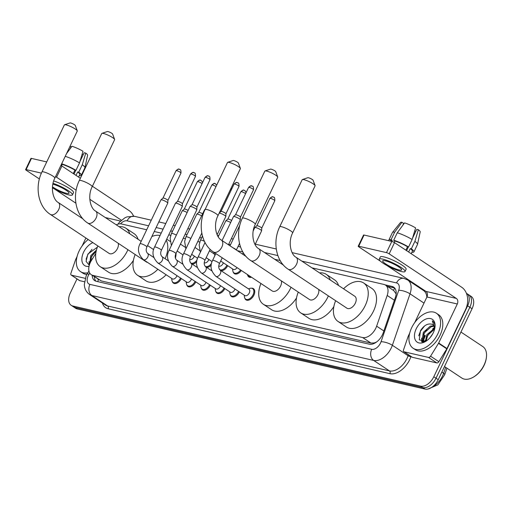<?xml version="1.0" encoding="UTF-8"?>
<svg xmlns="http://www.w3.org/2000/svg" width="512" height="512" viewBox="0 0 512 512"><rect width="100%" height="100%" fill="white"/><g stroke="black" fill="none" stroke-linecap="round" stroke-linejoin="round"><path stroke-width="0.77" d="M251.43 288.211A6.726 4.128 123.6 0 1 253.414 288.634A6.726 4.128 123.6 0 1 253.888 295.2A6.726 4.128 123.6 0 1 245.978 299.84A6.726 4.128 123.6 0 1 244.813 298.176M95.808 253.37L91.424 260.461A12.608 7.744 -56.4 0 0 90.374 262.381A12.608 7.744 -56.4 0 0 91.258 274.694A12.608 7.744 -56.4 0 0 92.89 275.392L362.63 337.536A12.608 7.744 -56.4 0 0 376.64 326.17L387.194 295.456A12.608 7.744 -56.4 0 0 385.498 285.107A12.608 7.744 -56.4 0 0 383.872 284.416L311.974 267.853M376.806 341.83A12.608 7.744 123.6 0 1 374.099 342.938L374.24 342.97A4.205 2.579 -56.4 0 0 375.053 342.989M396.147 293.952L393.798 290.618L385.498 285.107M91.258 274.694L101.197 280.902L370.944 343.053L374.099 342.938M146.694 229.773L121.517 223.974A12.608 7.744 -56.4 0 0 116.288 224.832M280.154 260.518L274.63 259.251M242.81 251.917L237.286 250.643M199.75 241.997L197.773 241.542M185.242 238.656L183.264 238.202M170.733 235.309L168.755 234.854M161.203 233.114L154.246 231.514M196.755 261.786A6.726 4.128 123.6 0 1 192.07 264.026M211.264 265.126A6.726 4.128 123.6 0 1 206.579 267.366M227.706 265.69A6.726 4.128 123.6 0 1 221.094 270.714M241.357 270.496A6.726 4.128 123.6 0 1 234.33 273.619A6.726 4.128 123.6 0 1 233.165 271.955M251.526 277.248A6.726 4.128 123.6 0 1 248.838 276.96A6.726 4.128 123.6 0 1 247.674 275.296M181.318 278.541A6.726 4.128 123.6 0 1 173.434 283.123A6.726 4.128 123.6 0 1 172.269 281.459M195.827 281.882A6.726 4.128 123.6 0 1 187.942 286.47A6.726 4.128 123.6 0 1 186.778 284.806M210.336 285.229A6.726 4.128 123.6 0 1 202.451 289.811A6.726 4.128 123.6 0 1 201.286 288.147M224.845 288.57A6.726 4.128 123.6 0 1 216.96 293.152A6.726 4.128 123.6 0 1 215.795 291.488M239.354 291.91A6.726 4.128 123.6 0 1 231.469 296.499A6.726 4.128 123.6 0 1 230.304 294.835M92.179 275.302A12.608 7.744 -56.4 0 0 94.694 280.608A12.608 7.744 -56.4 0 0 96.326 281.299L369.216 344.173A12.608 7.744 -56.4 0 0 383.226 332.813L395.36 297.485A12.608 7.744 -56.4 0 0 393.67 287.142A12.608 7.744 -56.4 0 0 392.038 286.445L385.018 284.826M95.904 281.184A12.608 7.744 123.6 0 1 94.387 276.768M432.614 328.992A16.813 10.33 123.6 0 1 434.515 327.354A16.813 10.33 123.6 0 0 432.614 328.992M422.746 341.971A16.813 10.33 123.6 0 1 422.925 340.89A16.813 10.33 123.6 0 0 422.746 341.971M423.021 340.397A16.813 10.33 123.6 0 1 424.794 335.302A16.813 10.33 123.6 0 0 423.021 340.397M91.405 260.486A16.813 10.33 123.6 0 1 92.186 258.675A16.813 10.33 123.6 0 0 91.405 260.486M466.406 293.28A12.608 7.744 123.6 0 1 466.752 293.491A12.608 7.744 123.6 0 1 467.642 305.811L433.805 376.742A12.608 7.744 123.6 0 1 420.608 386.138L72.806 306.003A12.608 7.744 123.6 0 1 71.181 305.312A12.608 7.744 123.6 0 1 70.298 292.998L77.005 278.925M406.426 279.277L408.307 279.706M466.752 293.491L471.174 296.429A12.608 7.744 123.6 0 1 472.058 308.742L438.227 379.68A12.608 7.744 123.6 0 1 425.024 389.069L77.229 308.941L75.021 307.475A12.608 7.744 123.6 0 1 73.389 306.778A12.608 7.744 123.6 0 0 75.021 307.475L422.816 387.603L75.021 307.475L72.806 306.003M438.227 379.68L436.013 378.214A12.608 7.744 123.6 0 1 422.816 387.603A12.608 7.744 123.6 0 0 436.013 378.214L469.85 307.277L436.013 378.214L433.805 376.742M468.966 294.963A12.608 7.744 123.6 0 1 469.85 307.277A12.608 7.744 123.6 0 0 468.966 294.963M387.315 286.317L394.246 287.91A12.608 7.744 123.6 0 1 394.669 288.032M425.344 335.667A16.813 10.33 -56.4 0 0 423.494 341.152M423.469 341.286A16.813 10.33 -56.4 0 0 423.354 341.958M77.229 308.941A12.608 7.744 123.6 0 1 75.603 308.243L71.181 305.312M85.158 278.323L71.443 275.168L79.738 280.666A2.099 1.293 123.6 0 1 79.462 280.55L71.174 275.053A2.099 1.293 -56.4 0 0 71.443 275.168M84.39 281.741L79.738 280.666M133.587 216.147A16.813 12.928 103 0 0 129.062 210.586L92.41 186.259M25.6 169.613L30.944 158.413A2.099 0.371 25.5 0 1 31.456 158.4L26.112 169.6A2.099 0.371 -154.5 0 0 25.6 169.613A2.099 0.371 -154.5 0 0 26.189 170.214L39.386 178.976M46.733 161.92L31.456 158.4M60.883 165.44A2.099 0.371 25.5 0 1 61.907 166.016L56.57 177.216L76.141 190.208M80.378 178.278L61.907 166.016M41.408 173.126L26.112 169.6M54.323 188.89L75.878 203.2M89.805 199.277L121.414 220.256M56.57 177.216A2.099 0.371 -154.5 0 0 55.546 176.64M85.901 237.997L82.099 245.978M77.094 256.467L75.699 259.392A2.099 1.293 -56.4 0 0 75.565 259.718L70.893 273.325A2.099 1.293 -56.4 0 0 71.174 275.053M52.48 186.861A10.509 1.862 -154.5 0 0 66.451 193.306A10.509 1.862 -154.5 0 0 69.024 193.248A10.509 1.862 -154.5 0 0 63.578 188.71A10.509 1.862 -154.5 0 0 52.851 184.186M70.074 148.819L71.046 146.79L70.086 146.15M78.592 177.088L79.802 174.554A12.192 2.163 -154.5 0 0 77.664 171.949L78.726 172.192L82.285 164.73L85.766 153.094L84.16 152.73L79.885 161.683M76.026 175.386L77.664 171.949M66.509 153.651L71.962 146.266A10.931 1.939 -154.5 0 1 83.008 151.264L79.526 162.893L75.962 170.362L74.899 170.112L73.261 173.549M74.899 170.112A12.192 2.163 -154.5 0 0 62.214 164.371L61.594 163.955M61.542 165.786L62.214 164.371M52.422 187.795A14.291 2.534 -154.5 0 0 68.934 194.957A14.291 2.534 -154.5 0 0 72.442 194.874L73.51 192.634A14.291 2.534 -154.5 0 0 67.334 187.174A14.291 2.534 -154.5 0 0 53.702 180.947M72.442 194.874A14.291 2.534 -154.5 0 0 66.464 189.53A14.291 2.534 -154.5 0 0 53.037 183.315M79.296 175.616A13.869 2.464 -154.5 0 0 81.318 175.277A13.869 2.464 -154.5 0 0 78.726 172.192M75.962 170.362A13.869 2.464 -154.5 0 0 61.67 163.802M81.318 175.277L84.883 167.814A13.869 2.464 -154.5 0 0 84.915 167.712A13.869 2.464 -154.5 0 0 82.285 164.73M79.526 162.893A13.869 2.464 -154.5 0 0 65.229 156.333M84.915 167.712L87.597 155.27A10.931 1.939 -154.5 0 0 85.766 153.094M83.155 154.829L82.144 154.15M75.77 170.317L73.997 174.035M87.872 272.781A21.018 12.909 123.6 0 1 80.544 271.629A21.018 12.909 123.6 0 1 79.066 251.104A21.018 12.909 123.6 0 1 88.205 239.526M86.848 274.464A21.018 12.909 123.6 0 1 82.752 273.094L80.544 271.629M96.154 251.334L91.597 256.307L90.131 262.912M96.454 250.054L90.72 255.725L89.818 263.674M97.338 247.2L87.872 254.074L86.093 261.357L89.286 265.242M89.018 266.349A13.702 8.416 123.6 0 1 83.622 252.154A13.702 8.416 123.6 0 1 92.864 242.618M89.133 261.414L89.101 265.19M94.144 252.986L90.771 258.048M89.408 262.861L89.421 264.794M92.006 249.306L87.821 254.586L86.093 259.2M64.582 124.762L70.042 122.931A2.944 0.525 25.5 0 1 70.675 122.976A2.944 0.525 25.5 0 1 73.478 124.115A2.944 0.525 25.5 0 1 75.264 125.421L77.274 130.816A7.142 1.267 -154.5 0 0 72.934 127.635A7.142 1.267 -154.5 0 0 66.131 124.877A7.142 1.267 -154.5 0 0 64.582 124.762A7.142 1.267 -154.5 0 0 64.378 124.922L41.946 171.962A7.142 1.267 25.5 0 1 43.693 171.917A7.142 1.267 25.5 0 1 51.04 174.976A7.142 1.267 25.5 0 1 54.842 178.112L77.28 131.072A7.142 1.267 -154.5 0 0 77.274 130.816M82.989 218.912L58.24 202.49A7.142 4.39 -56.4 0 1 58.739 209.466A7.142 4.39 -56.4 0 1 51.258 214.79A7.142 4.39 -56.4 0 1 50.336 214.394L109.088 253.389A7.142 4.39 -56.4 0 0 117.491 248.461A7.142 4.39 -56.4 0 0 118.234 243.277M127.923 249.702A23.117 14.202 123.6 0 1 127.443 250.752A23.117 14.202 123.6 0 1 100.256 266.694A23.117 14.202 123.6 0 1 97.837 245.92M133.402 260.416A23.117 14.202 123.6 0 1 108.544 272.198L100.256 266.694M119.104 226.701A23.117 14.202 123.6 0 1 125.818 228.173A23.117 14.202 123.6 0 1 129.786 233.792M125.818 228.173L134.112 233.677A23.117 14.202 123.6 0 1 138.074 239.29M101.933 133.37L107.386 131.533A2.944 0.525 25.5 0 1 108.019 131.584A2.944 0.525 25.5 0 1 110.822 132.717A2.944 0.525 25.5 0 1 112.608 134.029L114.618 139.418A7.142 1.267 -154.5 0 0 110.278 136.237A7.142 1.267 -154.5 0 0 103.475 133.485A7.142 1.267 -154.5 0 0 101.933 133.37A7.142 1.267 -154.5 0 0 101.728 133.523L79.29 180.563A7.142 1.267 25.5 0 1 81.043 180.525A7.142 1.267 25.5 0 1 88.384 183.578A7.142 1.267 25.5 0 1 92.186 186.72L114.624 139.674A7.142 1.267 -154.5 0 0 114.618 139.418M141.171 241.35L95.584 211.091A7.142 4.39 -56.4 0 1 96.083 218.074A7.142 4.39 -56.4 0 1 88.608 223.392A7.142 4.39 -56.4 0 1 87.68 223.002L146.432 261.99A7.142 4.39 -56.4 0 0 147.558 262.426M157.875 269.267A23.117 14.202 123.6 0 1 137.6 275.296A23.117 14.202 123.6 0 1 135.181 254.522M166.163 274.771A23.117 14.202 123.6 0 1 145.888 280.8L137.6 275.296M151.859 236.512A23.117 14.202 123.6 0 1 160.077 235.482M166.214 240.179A23.117 14.202 123.6 0 1 165.094 258.694M176.083 253.248A23.117 14.202 123.6 0 1 175.424 258.24M227.693 162.342L233.146 160.512A2.944 0.525 25.5 0 1 233.786 160.557A2.944 0.525 25.5 0 1 236.582 161.69A2.944 0.525 25.5 0 1 238.368 163.002L240.378 168.39A7.142 1.267 -154.5 0 0 236.038 165.216A7.142 1.267 -154.5 0 0 229.242 162.458A7.142 1.267 -154.5 0 0 227.693 162.342A7.142 1.267 -154.5 0 0 227.488 162.496L205.05 209.536A7.142 1.267 25.5 0 1 206.803 209.498A7.142 1.267 25.5 0 1 214.15 212.55A7.142 1.267 25.5 0 1 217.952 215.693L240.384 168.653A7.142 1.267 -154.5 0 0 240.378 168.39M246.099 256.493L221.344 240.064A7.142 4.39 -56.4 0 1 221.85 247.046A7.142 4.39 -56.4 0 1 214.368 252.365A7.142 4.39 -56.4 0 1 213.446 251.974L272.192 290.963A7.142 4.39 -56.4 0 0 280.595 286.035A7.142 4.39 -56.4 0 0 281.338 280.851M291.027 287.283A23.117 14.202 123.6 0 1 290.547 288.333A23.117 14.202 123.6 0 1 263.36 304.275A23.117 14.202 123.6 0 1 260.941 283.494M296.512 297.99A23.117 14.202 123.6 0 1 271.654 309.773L263.36 304.275M282.214 264.282A23.117 14.202 123.6 0 1 282.707 264.237M265.037 170.944L270.49 169.114A2.944 0.525 25.5 0 1 271.13 169.158A2.944 0.525 25.5 0 1 273.933 170.298A2.944 0.525 25.5 0 1 275.718 171.603L277.728 176.998A7.142 1.267 -154.5 0 0 273.389 173.818A7.142 1.267 -154.5 0 0 266.586 171.059A7.142 1.267 -154.5 0 0 265.037 170.944A7.142 1.267 -154.5 0 0 264.832 171.104L242.394 218.144A7.142 1.267 25.5 0 1 244.147 218.099A7.142 1.267 25.5 0 1 251.494 221.158A7.142 1.267 25.5 0 1 255.296 224.294L277.734 177.254A7.142 1.267 -154.5 0 0 277.728 176.998M283.443 265.094L258.694 248.672A7.142 4.39 -56.4 0 1 259.194 255.648A7.142 4.39 -56.4 0 1 251.712 260.973A7.142 4.39 -56.4 0 1 250.79 260.576L309.542 299.571A7.142 4.39 -56.4 0 0 317.946 294.643A7.142 4.39 -56.4 0 0 318.688 289.459M328.371 295.885A23.117 14.202 123.6 0 1 327.898 296.934A23.117 14.202 123.6 0 1 300.71 312.877A23.117 14.202 123.6 0 1 298.285 292.102M333.856 306.598A23.117 14.202 123.6 0 1 308.998 318.381L300.71 312.877M319.558 272.883A23.117 14.202 123.6 0 1 326.272 274.355A23.117 14.202 123.6 0 1 330.24 279.974M326.272 274.355L334.566 279.859A23.117 14.202 123.6 0 1 338.528 285.472M302.387 179.552L307.84 177.715A2.944 0.525 25.5 0 1 308.474 177.766A2.944 0.525 25.5 0 1 311.277 178.899A2.944 0.525 25.5 0 1 313.062 180.211L315.072 185.6A7.142 1.267 -154.5 0 0 310.733 182.419A7.142 1.267 -154.5 0 0 303.93 179.667A7.142 1.267 -154.5 0 0 302.387 179.552A7.142 1.267 -154.5 0 0 302.182 179.706L279.744 226.746A7.142 1.267 25.5 0 1 281.491 226.707A7.142 1.267 25.5 0 1 288.838 229.76A7.142 1.267 25.5 0 1 292.64 232.902L315.078 185.856A7.142 1.267 -154.5 0 0 315.072 185.6M296.038 257.274A7.142 4.39 -56.4 0 1 296.538 264.256A7.142 4.39 -56.4 0 1 289.062 269.574A7.142 4.39 -56.4 0 1 288.134 269.184L346.886 308.173A7.142 4.39 -56.4 0 0 355.29 303.245A7.142 4.39 -56.4 0 0 354.79 296.269L296.038 257.274C290.912 254.701 287.789 242.208 292.64 232.902M343.539 288.8A23.117 14.202 123.6 0 1 363.622 282.957A23.117 14.202 123.6 0 1 365.242 305.536A23.117 14.202 123.6 0 1 338.054 321.478A23.117 14.202 123.6 0 1 335.635 300.704M363.622 282.957L371.91 288.461A23.117 14.202 123.6 0 1 373.53 311.04A23.117 14.202 123.6 0 1 346.342 326.982L338.054 321.478M176.979 275.661A3.782 2.323 123.6 0 1 176.749 276.23A3.782 2.323 123.6 0 1 172.294 278.842L143.334 259.622A3.782 2.323 123.6 0 0 143.974 259.859A3.782 2.323 123.6 0 0 147.789 257.011A3.782 2.323 123.6 0 0 147.52 253.318C145.99 251.635 145.779 249.517 146.88 246.963L167.782 203.13A3.782 0.672 25.5 0 0 167.795 203.078A3.782 0.672 25.5 0 0 166.726 202.048A3.782 0.672 25.5 0 0 161.882 199.853A3.782 0.672 25.5 0 0 160.986 199.834A3.782 0.672 25.5 0 0 160.954 199.872L140.051 243.706A3.782 0.672 25.5 0 1 140.979 243.68A3.782 0.672 25.5 0 1 141.126 243.718A3.782 0.672 25.5 0 1 144.96 245.357A3.782 0.672 25.5 0 1 146.88 246.963M180.544 278.029A6.304 3.872 123.6 0 1 180.525 278.061A6.304 3.872 123.6 0 1 173.114 282.406A6.304 3.872 123.6 0 1 171.885 280.173L171.674 278.426M179.667 169.434A2.733 2.099 103 0 0 179.123 169.197A2.733 2.099 103 0 0 176.71 170.669A2.733 0.486 25.5 0 0 176.045 170.682L162.982 198.067A2.733 0.486 25.5 0 1 162.995 198.054A2.733 0.486 25.5 0 1 163.642 198.074A2.733 0.486 25.5 0 1 167.142 199.654A2.733 0.486 25.5 0 1 167.91 200.403A2.733 0.486 25.5 0 1 167.904 200.442M191.488 279.008A3.782 2.323 123.6 0 1 191.258 279.578A3.782 2.323 123.6 0 1 186.803 282.182L157.843 262.963A3.782 2.323 123.6 0 0 158.483 263.2A3.782 2.323 123.6 0 0 162.298 260.352A3.782 2.323 123.6 0 0 162.029 256.659C160.499 254.982 160.288 252.864 161.389 250.304L182.291 206.477A3.782 0.672 25.5 0 0 182.304 206.426A3.782 0.672 25.5 0 0 181.235 205.389A3.782 0.672 25.5 0 0 176.39 203.194A3.782 0.672 25.5 0 0 175.494 203.174A3.782 0.672 25.5 0 0 175.462 203.219L154.56 247.046A3.782 0.672 25.5 0 1 155.488 247.027A3.782 0.672 25.5 0 1 155.635 247.066A3.782 0.672 25.5 0 1 159.469 248.698A3.782 0.672 25.5 0 1 161.389 250.304M195.053 281.37A6.304 3.872 123.6 0 1 195.04 281.402A6.304 3.872 123.6 0 1 187.622 285.754A6.304 3.872 123.6 0 1 186.394 283.514L186.182 281.766M177.478 201.427A2.733 0.486 25.5 0 1 177.504 201.402A2.733 0.486 25.5 0 1 178.15 201.414A2.733 0.486 25.5 0 1 181.651 202.995A2.733 0.486 25.5 0 1 182.419 203.744A2.733 0.486 25.5 0 1 182.413 203.782M205.997 282.349A3.782 2.323 123.6 0 1 205.766 282.918A3.782 2.323 123.6 0 1 201.312 285.523L172.352 266.304A3.782 2.323 123.6 0 0 172.992 266.541A3.782 2.323 123.6 0 0 176.806 263.699A3.782 2.323 123.6 0 0 176.538 260C175.008 258.323 174.797 256.205 175.898 253.645L196.8 209.818A3.782 0.672 25.5 0 0 196.813 209.766A3.782 0.672 25.5 0 0 195.744 208.73A3.782 0.672 25.5 0 0 190.899 206.541A3.782 0.672 25.5 0 0 190.003 206.522A3.782 0.672 25.5 0 0 189.971 206.56L169.069 250.394A3.782 0.672 25.5 0 1 169.997 250.368A3.782 0.672 25.5 0 1 170.144 250.406A3.782 0.672 25.5 0 1 173.978 252.038A3.782 0.672 25.5 0 1 175.898 253.645M209.562 284.71A6.304 3.872 123.6 0 1 209.549 284.749A6.304 3.872 123.6 0 1 202.131 289.094A6.304 3.872 123.6 0 1 200.902 286.854L200.691 285.114M208.685 176.115A2.733 2.099 103 0 0 208.141 175.885A2.733 2.099 103 0 0 205.728 177.35A2.733 0.486 25.5 0 0 205.062 177.37L192 204.755A2.733 0.486 25.5 0 1 192.013 204.742A2.733 0.486 25.5 0 1 192.659 204.755A2.733 0.486 25.5 0 1 196.16 206.342A2.733 0.486 25.5 0 1 196.928 207.091A2.733 0.486 25.5 0 1 196.922 207.123M220.506 285.69A3.782 2.323 123.6 0 1 220.275 286.259A3.782 2.323 123.6 0 1 215.821 288.87L186.861 269.651A3.782 2.323 123.6 0 0 187.501 269.882A3.782 2.323 123.6 0 0 191.315 267.04A3.782 2.323 123.6 0 0 191.046 263.347C189.517 261.664 189.306 259.546 190.406 256.992L201.798 233.107M224.07 288.058A6.304 3.872 123.6 0 1 224.058 288.09A6.304 3.872 123.6 0 1 216.64 292.435A6.304 3.872 123.6 0 1 215.411 290.202L215.2 288.454M190.406 256.992A3.782 0.672 25.5 0 0 188.486 255.386A3.782 0.672 25.5 0 0 184.653 253.747A3.782 0.672 25.5 0 0 184.506 253.709A3.782 0.672 25.5 0 0 183.578 253.734L204.48 209.901A3.782 0.672 25.5 0 1 204.512 209.862A3.782 0.672 25.5 0 1 204.928 209.798M235.014 289.03A3.782 2.323 123.6 0 1 234.784 289.6A3.782 2.323 123.6 0 1 230.33 292.211L201.37 272.992A3.782 2.323 123.6 0 0 202.016 273.229A3.782 2.323 123.6 0 0 205.824 270.381A3.782 2.323 123.6 0 0 205.555 266.688C204.026 265.005 203.814 262.886 204.915 260.333L210.157 249.344M238.579 291.398A6.304 3.872 123.6 0 1 238.566 291.43A6.304 3.872 123.6 0 1 231.149 295.782A6.304 3.872 123.6 0 1 229.92 293.542L229.709 291.795M219.162 213.146A3.782 0.672 25.5 0 1 219.917 213.222A3.782 0.672 25.5 0 1 224.762 215.418A3.782 0.672 25.5 0 1 225.83 216.454A3.782 0.672 25.5 0 1 225.818 216.506L217.12 234.739M221.005 211.456A2.733 0.486 25.5 0 1 221.03 211.43A2.733 0.486 25.5 0 1 221.677 211.443A2.733 0.486 25.5 0 1 225.178 213.024A2.733 0.486 25.5 0 1 225.946 213.773A2.733 0.486 25.5 0 1 225.939 213.811M220.064 270.029L249.024 289.248A3.782 2.323 123.6 0 1 249.293 292.947A3.782 2.323 123.6 0 1 244.845 295.552L215.878 276.333A3.782 2.323 123.6 0 0 216.525 276.57A3.782 2.323 123.6 0 0 220.333 273.728A3.782 2.323 123.6 0 0 220.064 270.029C218.534 268.352 218.323 266.234 219.424 263.674L222.227 257.798M248.403 288.838L250.093 288.352A6.304 3.872 123.6 0 1 252.634 288.614A6.304 3.872 123.6 0 1 253.075 294.778A6.304 3.872 123.6 0 1 245.658 299.123A6.304 3.872 123.6 0 1 244.429 296.883L244.218 295.142M222.074 240.55L233.498 216.589A3.782 0.672 25.5 0 1 233.53 216.544A3.782 0.672 25.5 0 1 234.426 216.563A3.782 0.672 25.5 0 1 239.27 218.758A3.782 0.672 25.5 0 1 240.339 219.795A3.782 0.672 25.5 0 1 240.326 219.846L228.442 244.774M235.514 214.803A2.733 0.486 25.5 0 1 235.539 214.771A2.733 0.486 25.5 0 1 236.186 214.784A2.733 0.486 25.5 0 1 239.686 216.371A2.733 0.486 25.5 0 1 240.454 217.114A2.733 0.486 25.5 0 1 240.448 217.152L253.517 189.747C253.651 184.672 251.955 186.771 251.667 185.914A2.733 2.099 103 0 0 249.254 187.379A2.733 0.486 25.5 0 1 252.064 188.55A2.733 0.486 25.5 0 1 253.517 189.747M194.349 256.128A3.782 2.323 123.6 0 1 194.112 256.698A3.782 2.323 123.6 0 1 189.754 259.36M197.069 259.949A6.304 3.872 123.6 0 1 190.63 262.963M184.262 209.075A2.733 0.486 25.5 0 1 184.288 209.043A2.733 0.486 25.5 0 1 184.934 209.056A2.733 0.486 25.5 0 1 188.122 210.445M176.346 235.123A3.782 0.672 25.5 0 0 172.538 233.504A3.782 0.672 25.5 0 0 171.456 233.485L182.246 210.861A3.782 0.672 25.5 0 1 182.278 210.822A3.782 0.672 25.5 0 1 187.142 212.499M208.858 259.469A3.782 2.323 123.6 0 1 208.621 260.038A3.782 2.323 123.6 0 1 204.262 262.701M211.578 263.29A6.304 3.872 123.6 0 1 205.139 266.31M215.469 183.763A2.733 2.099 103 0 0 214.925 183.526A2.733 2.099 103 0 0 212.512 184.998A2.733 0.486 25.5 0 0 211.846 185.011L198.784 212.403A2.733 0.486 25.5 0 1 198.797 212.39A2.733 0.486 25.5 0 1 199.443 212.403A2.733 0.486 25.5 0 1 202.63 213.786M190.854 238.47A3.782 0.672 25.5 0 0 187.046 236.845A3.782 0.672 25.5 0 0 185.965 236.832L196.755 214.208A3.782 0.672 25.5 0 1 196.787 214.163A3.782 0.672 25.5 0 1 201.651 215.84M223.366 262.816A3.782 2.323 123.6 0 1 223.136 263.386A3.782 2.323 123.6 0 1 218.771 266.048M226.931 265.178A6.304 3.872 123.6 0 1 226.912 265.21A6.304 3.872 123.6 0 1 219.648 269.651L221.248 270.72M237.088 267.661A3.782 2.323 123.6 0 1 233.19 269.338L220.685 261.03M240.589 269.99A6.304 3.872 123.6 0 1 234.01 272.902A6.304 3.872 123.6 0 1 232.781 270.662L232.57 268.922M227.789 219.104A2.733 0.486 25.5 0 1 227.814 219.072A2.733 0.486 25.5 0 1 228.461 219.085A2.733 0.486 25.5 0 1 231.648 220.474M218.202 236.768L225.773 220.89A3.782 0.672 25.5 0 1 225.805 220.851A3.782 0.672 25.5 0 1 230.669 222.528M250.573 276.614A6.304 3.872 123.6 0 1 248.518 276.243A6.304 3.872 123.6 0 1 247.379 274.496M253.21 230.893L254.79 227.578A3.782 0.672 25.5 0 1 254.822 227.533A3.782 0.672 25.5 0 1 257.107 228A3.782 0.672 25.5 0 1 260.563 229.747A3.782 0.672 25.5 0 1 261.632 230.784A3.782 0.672 25.5 0 1 261.619 230.835L255.072 244.57M256.806 225.786A2.733 0.486 25.5 0 1 256.832 225.76A2.733 0.486 25.5 0 1 257.478 225.773A2.733 0.486 25.5 0 1 260.979 227.36A2.733 0.486 25.5 0 1 261.747 228.102A2.733 0.486 25.5 0 1 261.741 228.141M428.538 357.434A2.099 1.293 -56.4 0 0 430.566 356.192L438.509 343.334A2.099 1.293 -56.4 0 0 438.688 343.021L446.976 348.518A2.099 1.293 123.6 0 1 446.803 348.838L438.854 361.69A2.099 1.293 123.6 0 1 436.832 362.938L428.538 357.434L404.051 351.795L412.339 357.299A2.099 1.293 123.6 0 1 412.07 357.178L403.782 351.68A2.099 1.293 -56.4 0 0 404.051 351.795M436.832 362.938L412.339 357.299M446.976 348.518L465.594 309.485A16.813 12.928 103 0 0 461.664 287.213L394.515 242.643L389.171 253.843L456.32 298.413A4.205 3.232 -77 0 1 457.306 303.981L438.688 343.021M358.208 246.246L363.546 235.04A2.099 0.371 25.5 0 1 364.064 235.034L358.72 246.234A2.099 0.371 -154.5 0 0 358.208 246.246A2.099 0.371 -154.5 0 0 358.79 246.848L380.595 261.318M389.171 253.843A2.099 0.371 -154.5 0 0 386.483 252.627L391.821 241.427L364.064 235.034M391.821 241.427A2.099 0.371 25.5 0 1 394.515 242.643M386.483 252.627L358.72 246.234M386.931 265.523L425.946 291.411A4.205 3.232 -77 0 1 426.925 296.979L414.701 322.611M409.702 333.094L408.307 336.019A2.099 1.293 -56.4 0 0 408.173 336.346L403.494 349.952A2.099 1.293 -56.4 0 0 403.782 351.68M385.242 260.768A10.509 1.862 -154.5 0 0 382.662 260.826A10.509 1.862 -154.5 0 0 388.256 265.446A10.509 1.862 -154.5 0 0 399.059 269.939A10.509 1.862 -154.5 0 0 401.632 269.875A10.509 1.862 -154.5 0 0 396.045 265.261A10.509 1.862 -154.5 0 0 385.242 260.768M402.682 225.446L403.648 223.418L401.952 222.291L394.643 232.186L391.085 239.654L392.205 240.397L391.725 241.402M411.2 253.722L412.41 251.187A12.192 2.163 -154.5 0 0 410.272 248.576L411.334 248.819L414.893 241.357L418.374 229.728L416.762 229.357L412.493 238.31M408.634 252.013L410.272 248.576M412.128 239.52A13.869 2.464 -154.5 0 0 397.267 232.787L404.57 222.893A10.931 1.939 -154.5 0 1 415.61 227.891L412.128 239.52L408.57 246.989L407.507 246.746L405.869 250.182M407.507 246.746A12.192 2.163 -154.5 0 0 394.822 240.998L393.702 240.256L397.267 232.787M394.144 242.419L394.822 240.998M405.043 271.501L406.112 269.261A14.291 2.534 -154.5 0 0 398.515 262.982A14.291 2.534 -154.5 0 0 383.821 256.877A14.291 2.534 -154.5 0 0 380.32 256.96L379.251 259.2A14.291 2.534 -154.5 0 0 386.854 265.478A14.291 2.534 -154.5 0 0 401.542 271.584A14.291 2.534 -154.5 0 0 405.043 271.501A14.291 2.534 -154.5 0 0 397.446 265.222A14.291 2.534 -154.5 0 0 382.752 259.117A14.291 2.534 -154.5 0 0 379.251 259.2M411.904 252.243A13.869 2.464 -154.5 0 0 413.926 251.91A13.869 2.464 -154.5 0 0 411.334 248.819M408.57 246.989A13.869 2.464 -154.5 0 0 393.702 240.256M413.926 251.91L417.491 244.442A13.869 2.464 -154.5 0 0 417.523 244.346A13.869 2.464 -154.5 0 0 414.893 241.357M417.523 244.346L420.198 231.898A10.931 1.939 -154.5 0 0 418.374 229.728M415.763 231.456L414.746 230.784M392.205 240.397A12.192 2.163 -154.5 0 0 390.406 240.691L390.227 241.062M391.085 239.654A13.869 2.464 -154.5 0 0 388.89 239.968A13.869 2.464 -154.5 0 0 389.069 240.794M394.643 232.186A13.869 2.464 -154.5 0 0 392.506 232.41A13.869 2.464 -154.5 0 0 392.448 232.499L388.89 239.968M401.952 222.291A10.931 1.939 -154.5 0 0 400.493 222.496L392.506 232.41M408.378 246.944L406.598 250.669M460.941 332.051L482.758 346.534A18.912 11.616 123.6 0 1 486.4 357.402L486.323 357.984A18.074 11.104 123.6 0 1 484.115 365.254A18.074 11.104 123.6 0 1 473.779 376.89L473.267 377.184A18.912 11.616 123.6 0 1 461.837 378.054L444.493 366.541M486.4 357.402A18.912 11.616 123.6 0 1 484.083 365.005A18.912 11.616 123.6 0 1 473.267 377.184M437.862 333.766A21.018 12.909 123.6 0 1 413.146 348.256A21.018 12.909 123.6 0 1 411.674 327.731A21.018 12.909 123.6 0 1 436.39 313.235A21.018 12.909 123.6 0 1 437.862 333.766M436.39 313.235L438.598 314.707A21.018 12.909 123.6 0 1 440.077 335.232A21.018 12.909 123.6 0 1 415.36 349.722L413.146 348.256M434.15 326.291L431.232 326.701L424.205 332.934L423.091 340.538L423.712 341.389M433.882 325.798L430.355 326.118L423.328 332.352L422.214 339.955L423.245 341.139L424.922 341.632M434.63 329.069L427.712 335.264L426.138 341.126M434.656 328.211L426.835 334.682L425.408 341.453M432.717 333.862L429.926 337.818M423.245 341.139L424.269 341.811M432.826 324.698L431.968 324.262C427.789 323.168 423.962 325.312 420.48 330.701L419.277 339.84L425.805 341.28M416.23 328.781A13.702 8.416 123.6 0 1 428.512 318.445A13.702 8.416 123.6 0 1 434.982 327.206A13.702 8.416 123.6 0 1 433.306 332.717A13.702 8.416 123.6 0 1 425.472 341.536A13.702 8.416 123.6 0 1 415.814 340.832A13.702 8.416 123.6 0 1 416.23 328.781M434.822 327.386L434.963 326.822C434.982 324 434.093 322.022 432.307 320.89L434.803 328.301M431.968 324.262A9.498 5.837 123.6 0 1 432.787 324.666A9.498 5.837 123.6 0 1 434.688 328.832M425.248 340.371L425.082 341.574M421.741 338.042L421.709 341.824M430.259 331.942L426.886 337.005M426.752 329.613L423.373 334.675M422.016 339.488L422.106 341.907M424.608 325.933L420.429 331.213L418.701 335.834M98.547 279.533A12.608 9.696 103 0 0 97.734 281.626M97.779 279.021A4.205 2.579 -56.4 0 0 98.323 279.386M394.81 288.198A12.608 9.696 103 0 0 393.408 290.355M374.24 342.97A12.608 9.696 103 0 0 373.99 343.52M101.197 280.902L92.89 275.392M394.413 300.243L387.194 295.456M383.859 330.963L376.64 326.17M370.944 343.053L362.63 337.536M89.754 273.107L88.934 274.432A8.403 5.165 -56.4 0 0 88.237 275.706A8.403 5.165 -56.4 0 0 89.914 284.384L371.712 349.306A8.403 5.165 -56.4 0 0 380.512 343.046A8.403 5.165 -56.4 0 0 381.05 341.728L398.726 290.278A8.403 5.165 -56.4 0 0 396.512 282.918L301.798 261.101M426.861 297.12A16.813 10.33 -56.4 0 0 423.526 290.502L407.776 280.045A16.813 10.33 123.6 0 1 410.029 293.837L392.358 345.293A16.813 10.33 123.6 0 1 391.277 347.923A16.813 10.33 123.6 0 1 373.677 360.442L91.878 295.52A16.813 10.33 123.6 0 1 89.709 294.592L105.459 305.043A16.813 10.33 -56.4 0 0 107.629 305.971L389.427 370.893A16.813 10.33 -56.4 0 0 407.027 358.374A16.813 10.33 -56.4 0 0 408.109 355.744L408.442 354.771M410.989 356.467L410.931 356.634A18.912 11.616 123.6 0 1 389.92 373.677L108.122 308.755A2.099 1.613 103 0 0 107.629 305.971L91.878 295.52A8.403 6.464 -77 0 1 89.914 284.384M410.931 356.634A2.099 0.646 19 0 1 408.109 355.744L392.358 345.293A8.403 2.592 -161 0 0 381.05 341.728M108.122 308.755A18.912 11.616 123.6 0 1 102.406 303.021M419.142 287.59L420.742 287.962M420.608 386.138L425.024 389.069M467.642 305.811L472.058 308.742M371.712 349.306A8.403 6.464 -77 0 0 373.677 360.442L389.427 370.893A2.099 1.613 103 0 1 389.92 373.677M398.726 290.278A8.403 2.592 -161 0 1 410.029 293.837L424 303.11M277.894 255.59L264.454 252.493M240.544 246.989L238.086 246.419M230.534 244.678L228.685 244.256M201.517 237.99L199.667 237.568M187.002 234.65L185.158 234.227M172.493 231.309L170.65 230.88M163.098 229.146L156.141 227.539M148.589 225.798L127.091 220.845A8.403 5.165 -56.4 0 0 120.486 223.834M422.387 289.741A2.099 1.613 103 0 0 422.976 289.446M396.512 282.918A8.403 6.464 -77 0 1 403.923 278.394L292.141 252.64M127.091 220.845A8.403 6.464 -77 0 1 134.502 216.32L126.982 216.877L124.858 217.837L119.616 222.048L117.952 224.179M88.934 274.432A8.403 0.346 -148.3 0 0 87.315 273.677L88.941 271.04M394.246 287.91L392.038 286.445M446.957 368.173L444.717 374.688A4.205 1.293 -161 0 0 443.629 373.274L445.67 367.322M431.68 387.386A16.813 10.33 -56.4 0 0 443.629 373.274L441.843 372.09M120.557 221.056L105.299 217.542M176.71 170.669A2.733 0.486 25.5 0 1 179.52 171.834A2.733 0.486 25.5 0 1 180.973 173.037L167.91 200.422L167.795 203.078M194.176 172.774A2.733 2.099 103 0 0 193.632 172.538C193.261 172.013 192.23 172.506 190.554 174.029A2.733 0.486 25.5 0 1 191.219 174.01A2.733 0.486 25.5 0 1 194.029 175.181A2.733 0.486 25.5 0 1 195.482 176.378L182.419 203.763M195.482 176.378C195.616 171.296 193.92 173.395 193.632 172.538A2.733 2.099 103 0 0 191.219 174.01M205.728 177.35A2.733 0.486 25.5 0 1 208.538 178.522A2.733 0.486 25.5 0 1 209.99 179.718L196.928 207.11L196.813 209.766M237.702 182.803A2.733 2.099 103 0 0 237.158 182.566C236.787 182.042 235.757 182.534 234.08 184.051A2.733 0.486 25.5 0 1 234.746 184.038A2.733 0.486 25.5 0 1 237.555 185.203A2.733 0.486 25.5 0 1 239.008 186.406L225.946 213.792M239.008 186.406C239.142 181.325 237.446 183.424 237.158 182.566A2.733 2.099 103 0 0 234.746 184.038M201.37 272.992C196.294 267.834 195.2 262.528 198.086 257.075A3.782 0.672 25.5 0 1 199.014 257.056A3.782 0.672 25.5 0 1 199.168 257.088A3.782 0.672 25.5 0 1 203.002 258.726A3.782 0.672 25.5 0 1 204.915 260.333M252.211 186.144A2.733 2.099 103 0 0 251.667 185.914C251.296 185.382 250.266 185.875 248.589 187.398A2.733 0.486 25.5 0 1 249.254 187.379M215.878 276.333C210.803 271.174 209.709 265.869 212.595 260.416A3.782 0.672 25.5 0 1 213.523 260.397A3.782 0.672 25.5 0 1 213.677 260.435A3.782 0.672 25.5 0 1 217.51 262.067A3.782 0.672 25.5 0 1 219.424 263.674M200.96 180.422A2.733 2.099 103 0 0 200.416 180.186C200.045 179.654 199.014 180.154 197.338 181.67A2.733 0.486 25.5 0 1 198.003 181.658A2.733 0.486 25.5 0 1 202.061 183.661M202.528 182.682L201.683 180.87L200.416 180.186A2.733 2.099 103 0 0 198.003 181.658M179.405 246.298A3.782 2.323 123.6 0 1 179.194 246.797A3.782 2.323 123.6 0 1 178.931 247.283M193.914 249.638A3.782 2.323 123.6 0 1 193.702 250.138A3.782 2.323 123.6 0 1 193.44 250.624M212.512 184.998A2.733 0.486 25.5 0 1 216 186.579M200.39 252.237L199.142 244.845L200.474 240.173A3.782 0.672 25.5 0 1 201.555 240.186A3.782 0.672 25.5 0 1 204.416 241.312M208.422 252.979A3.782 2.323 123.6 0 1 208.211 253.478A3.782 2.323 123.6 0 1 207.949 253.965M230.304 189.786A2.733 0.486 25.5 0 1 231.078 190.349M244.486 190.451A2.733 2.099 103 0 0 243.942 190.214C243.571 189.683 242.541 190.182 240.864 191.699A2.733 0.486 25.5 0 1 241.53 191.686A2.733 0.486 25.5 0 1 245.587 193.69M246.054 192.704L245.216 190.899L243.942 190.214A2.733 2.099 103 0 0 241.53 191.686M232.941 247.763A3.782 0.672 25.5 0 1 235.264 249.03A3.782 0.672 25.5 0 1 236.326 250.01M273.504 197.133A2.733 2.099 103 0 0 272.96 196.896C272.589 196.371 271.558 196.864 269.882 198.387A2.733 0.486 25.5 0 1 270.547 198.368A2.733 0.486 25.5 0 1 273.357 199.539A2.733 0.486 25.5 0 1 274.81 200.736L261.747 228.122M274.81 200.736C274.944 195.661 273.248 197.754 272.96 196.896A2.733 2.099 103 0 0 270.547 198.368M456.32 298.413L425.946 291.411M457.306 303.981L426.925 296.979M446.803 348.838L438.509 343.334M430.566 356.192L438.854 361.69M424.973 341.613A16.813 10.33 123.6 0 1 425.178 340.768M87.315 273.677L86.176 275.757L84.288 284.698L84.627 287.072C85.37 290.259 87.066 292.768 89.709 294.592M407.776 280.045L403.923 278.394M276.275 248.986L255.27 244.147M233.21 239.066L231.366 238.637M218.701 235.718L217.446 235.43M189.683 229.037L187.84 228.608M175.174 225.696L173.331 225.267M165.779 223.526L158.822 221.926M151.27 220.186L134.502 216.32M444.717 374.688L437.85 384.883L427.93 389.037M50.336 214.394C38.061 206.598 34.598 186.701 41.946 171.962M58.24 202.49C53.107 199.91 49.99 187.424 54.842 178.112M87.68 223.002C75.405 215.2 71.949 195.302 79.29 180.563M166.714 239.13L170.138 241.402M95.584 211.091C90.458 208.518 87.334 196.026 92.186 186.72M153.619 249.613L147.539 245.574M213.446 251.974C201.165 244.173 197.709 224.275 205.05 209.536M221.344 240.064C216.218 237.491 213.101 225.005 217.952 215.693M250.79 260.576C238.515 252.781 235.053 232.883 242.394 218.144M258.694 248.672C253.562 246.093 250.445 233.606 255.296 224.294M288.134 269.184C275.859 261.382 272.397 241.485 279.744 226.746M176.045 170.682C177.722 169.165 178.752 168.672 179.123 169.197C179.411 170.054 181.107 167.955 180.973 173.037M140.051 243.706C137.165 249.158 138.259 254.458 143.334 259.622M173.114 282.406L174.861 283.571M153.798 257.485L147.52 253.318M162.995 198.054L160.986 199.834M154.56 247.046C151.674 252.499 152.768 257.805 157.843 262.963M187.622 285.754L189.37 286.912M182.419 203.744L182.304 206.426M168.307 260.826L162.029 256.659M190.554 174.029L177.491 201.414L175.494 203.174M205.062 177.37C206.739 175.853 207.77 175.354 208.141 175.885C208.429 176.742 210.125 174.643 209.99 179.718M169.069 250.394C166.182 255.84 167.277 261.146 172.352 266.304M202.131 289.094L203.878 290.259M182.816 264.173L176.538 260M192.013 204.742L190.003 206.522M183.578 253.734C180.691 259.181 181.786 264.486 186.861 269.651M216.64 292.435L218.394 293.6M197.325 267.514L191.046 263.347M205.178 209.274L204.512 209.862M231.149 295.782L232.902 296.941M225.946 213.773L225.83 216.454M211.834 270.854L205.555 266.688M198.086 257.075L205.024 242.522M221.03 211.43L219.219 213.03M234.08 184.051L221.018 211.443M245.658 299.123L247.411 300.282M240.454 217.114L240.339 219.795M252.634 288.614L254.381 289.779M212.595 260.416L215.859 253.574M235.539 214.771L233.53 216.544M248.589 187.398L235.526 214.784M171.456 233.485L170.125 238.163L171.373 245.549M183.072 254.931L177.158 251.002M190.643 262.982L192.23 264.038M185.21 247.264L180.448 244.109M197.338 181.67L184.275 209.056L182.278 210.822M211.846 185.011C213.523 183.494 214.554 183.002 214.925 183.526L216.762 184.986M185.965 236.832L184.634 241.504L185.882 248.896M197.581 258.272L191.667 254.349M205.152 266.323L206.739 267.379M199.718 250.611L194.957 247.45M198.797 212.39L196.787 214.163M212.09 261.613L206.176 257.69M214.227 253.952L209.466 250.79M200.474 240.173L202.458 236.013M231.546 189.363L231.123 188.07M213.779 252.198L214.899 255.578M234.01 272.902L235.757 274.067M240.864 191.699L227.802 219.085L225.805 220.851M236.358 250.029L239.507 243.443M248.518 276.243L250.266 277.408M229.997 245.805L239.84 225.165M243.142 252.48L242.752 254.272M261.747 228.102L261.632 230.784M269.882 198.387L256.819 225.773L254.822 227.533"/></g></svg>
